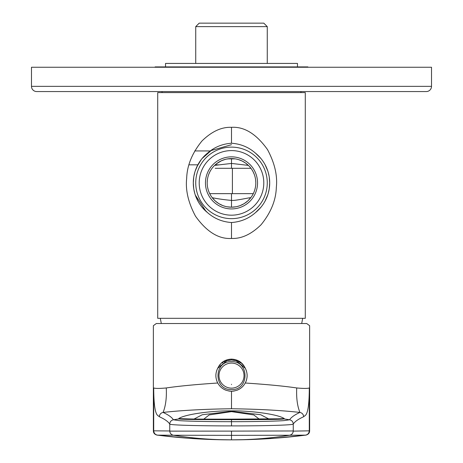 <?xml version="1.0" encoding="UTF-8"?>
<svg xmlns="http://www.w3.org/2000/svg" width="463" height="463" viewBox="0 0 463 463"><rect width="100%" height="100%" fill="white"/><g stroke="black" fill="none" stroke-linecap="round" stroke-linejoin="round"><path stroke-width="0.69" d="M205.456 23.15L231.5 23.15L199.206 23.15L195.733 26.622L267.267 26.622L263.794 23.15L231.5 23.15L257.544 23.15M231.5 92.6L157.709 92.6L157.709 318.312L305.291 318.312L305.291 92.6L231.5 92.6M231.5 127.325C221.569 126.903 211.724 131.451 201.972 140.978C192.151 153.033 187.046 165.511 186.67 178.405C185.374 190.137 188.314 202.73 195.502 216.192C206.683 231.824 218.681 239.238 231.5 238.445C241.431 238.867 251.276 234.319 261.028 224.792C270.849 212.737 275.954 200.259 276.33 187.365C277.626 175.633 274.686 163.04 267.498 149.578C256.317 133.946 244.319 126.532 231.5 127.325L231.5 143.241C240.725 143.883 248.724 147.193 255.495 153.166A38.197 38.197 0 0 1 255.495 212.61C248.724 218.577 240.725 221.887 231.5 222.529C222.275 221.887 214.276 218.577 207.505 212.61L202.157 207.343M202.157 158.433L207.505 153.166C214.276 147.193 222.275 143.889 231.5 143.241M197.933 164.654L195.195 171.021M194.871 172.051L193.829 176.553M193.748 177.08L193.303 182.891M193.303 182.914L193.748 188.707M193.841 189.292L194.842 193.615M195.195 194.767L197.938 201.121M207.505 153.166A38.197 38.197 0 0 0 207.505 212.61M231.5 218.652A35.767 35.767 0 0 0 267.267 182.885A35.767 35.767 0 0 0 231.5 147.118A35.767 35.767 0 0 0 195.733 182.885A35.767 35.767 0 0 0 231.5 218.652A35.767 35.767 0 0 1 195.733 182.885A35.767 35.767 0 0 1 231.5 147.118A35.767 35.767 0 0 1 267.267 182.885A35.767 35.767 0 0 1 231.5 218.652M231.5 215.179A32.294 32.294 0 0 0 263.794 182.885A32.294 32.294 0 0 0 231.5 150.591A32.294 32.294 0 0 0 199.206 182.885A32.294 32.294 0 0 0 231.5 215.179M231.5 156.841A26.044 26.044 0 0 1 257.544 182.885A26.044 26.044 0 0 1 231.5 208.929A26.044 26.044 0 0 1 205.456 182.885A26.044 26.044 0 0 1 231.5 156.841M235.91 206.787L231.5 207.192A24.308 24.308 0 0 1 207.192 182.885A24.308 24.308 0 0 1 231.5 158.577A24.308 24.308 0 0 1 255.808 182.885A24.308 24.308 0 0 1 231.5 207.192L227.09 206.787M250.952 197.464L247.989 200.745M247.734 200.977L244.169 203.633M244.001 203.732L240.181 205.589M239.736 205.751L237.091 206.539M253.053 194.124L252.254 195.536M255.379 187.422L254.76 189.94M254.644 190.316L254.008 192.07M253.302 193.632L232.941 193.65M255.796 182.208L255.599 179.696M252.011 169.84L252.891 171.339M253.209 171.958L254.314 174.505M245.662 163.126L248.828 165.835M249.482 166.53L250.298 167.473M227.79 158.861L235.21 158.861M237.299 159.278L237.901 159.434M238.833 159.712L242.149 161.037M242.282 161.101L245.488 163.005M214.219 165.789L214.629 165.384L231.5 163.439L248.371 165.384M250.761 197.713C249.684 197.452 235.655 200.838 231.5 200.421C224.451 199.767 218.032 198.864 212.239 197.713L211.979 197.371M226.754 159.046L231.5 158.577L231.5 168.3L250.946 168.3L215.202 168.3M218.924 168.3L227.761 168.3M208.691 174.487L209.791 171.947M210.017 171.513L210.989 169.84M188.962 164.828L197.84 164.828M215.226 164.828L218.623 164.828M194.703 150.938L210.434 150.938M207.401 179.696L207.204 182.214M253.296 193.65L209.698 193.632M208.992 192.064L208.362 190.334M208.234 189.934L207.621 187.411M209.704 193.65L211.614 193.65M213.466 193.65L230.186 193.65M210.758 195.56L209.953 194.136M214.629 165.384L217.28 163.173M217.512 163.005L220.718 161.101M220.874 161.026L224.167 159.712M224.873 159.498L225.99 159.208M225.77 206.51L223.363 205.792M222.819 205.589L218.964 203.708M218.831 203.633L215.266 200.977M215.139 200.861L212.239 197.713M212.691 167.484L213.501 166.547M255.495 212.61L260.843 207.343M265.067 201.116L267.805 194.749M268.123 193.731L269.171 189.211M269.252 188.69L269.697 182.879M269.697 182.856L269.252 177.063M269.159 176.484L268.158 172.143M267.805 171.003L265.062 164.649M260.843 158.427L255.495 153.166M232.397 193.65L232.397 168.3M162.05 92.6L162.05 91.558L300.95 91.558L300.95 92.6M431.516 86.349A5.209 5.209 0 0 1 426.307 91.558L36.693 91.558A5.209 5.209 0 0 1 31.484 86.349L31.484 67.251L431.516 67.251L431.516 86.349L31.484 86.349M307.895 67.251L307.895 66.903L155.105 66.903L155.105 67.251M297.478 66.903L297.478 63.431L165.523 63.431L165.523 66.903M153.369 430.833L153.369 325.703L156.297 323.521L306.703 323.521L309.631 325.697L309.631 430.833C309.602 433.061 308.341 434.497 305.846 435.139L305.505 435.139C280.902 438.282 256.242 439.85 231.5 439.85C206.758 439.85 182.098 438.282 157.507 435.139L173.399 435.243C171.136 434.705 169.921 433.281 169.747 430.966L153.733 430.833C153.924 433.212 155.18 434.647 157.507 435.139L157.154 435.139C154.659 434.497 153.398 433.061 153.369 430.833L153.704 430.833L153.704 387.913C155.105 388.561 159.093 388.59 165.679 388.011L166.281 387.953C178.787 386.107 195.942 384.458 217.737 383.011C215.289 378.144 215.266 373.259 217.662 368.357C220.382 362.5 224.995 359.421 231.5 359.114L231.5 359.983L236.142 360.689L245.338 368.357C242.618 362.5 238.005 359.421 231.5 359.114M217.662 368.357L226.916 360.671L231.5 359.983A15.626 15.626 0 0 0 230.782 360M245.338 368.357C247.734 373.213 247.711 378.097 245.263 383.011C242.352 388.173 237.762 390.917 231.5 391.235A15.626 15.626 0 0 1 228.67 390.975M225.88 390.187A15.626 15.626 0 0 1 223.322 388.926M221.111 387.282A15.626 15.626 0 0 1 219.288 385.361M234.33 390.975A15.626 15.626 0 0 1 231.5 391.235C225.244 390.928 220.654 388.185 217.737 383.011A15.626 15.626 0 0 1 216.574 380.227M215.955 377.223A15.626 15.626 0 0 1 215.943 374.168M216.522 371.152A15.626 15.626 0 0 1 216.956 369.896M217.732 368.224A15.626 15.626 0 0 1 218.501 366.933M219.381 365.741A15.626 15.626 0 0 1 220.29 364.722M222.147 363.09A15.626 15.626 0 0 1 223.068 362.454M223.947 361.927A15.626 15.626 0 0 1 224.781 361.499M225.556 361.157A15.626 15.626 0 0 1 227.507 360.503M228.033 360.37A15.626 15.626 0 0 1 228.502 360.272M228.56 360.26A15.626 15.626 0 0 1 230.007 360.052M230.059 360.046A15.626 15.626 0 0 1 230.418 360.017M237.12 390.193A15.626 15.626 0 0 0 239.672 388.926M241.9 387.271A15.626 15.626 0 0 0 243.729 385.338M309.631 430.833L309.296 430.833L309.296 387.913C307.895 388.561 303.907 388.59 297.321 388.011L296.719 387.953C284.213 386.107 267.058 384.458 245.263 383.011A15.626 15.626 0 0 0 246.438 380.198M247.045 377.195A15.626 15.626 0 0 0 247.057 374.133M246.472 371.129A15.626 15.626 0 0 0 246.027 369.85M245.268 368.218A15.626 15.626 0 0 0 244.493 366.928M243.607 365.729A15.626 15.626 0 0 0 242.693 364.705M242.085 364.115A15.626 15.626 0 0 0 241.755 363.82M240.818 363.067A15.626 15.626 0 0 0 239.921 362.448M239.423 362.141A15.626 15.626 0 0 0 239.07 361.939M239.012 361.904A15.626 15.626 0 0 0 238.266 361.522M237.502 361.181A15.626 15.626 0 0 0 236.836 360.92M236.796 360.909A15.626 15.626 0 0 0 235.551 360.515M235.019 360.382A15.626 15.626 0 0 0 233.022 360.058M232.964 360.052A15.626 15.626 0 0 0 232.6 360.023M232.235 360A15.626 15.626 0 0 0 231.5 359.983M305.528 435.139C307.854 434.653 309.11 433.218 309.296 430.833L309.261 430.833C309.076 433.212 307.82 434.647 305.493 435.139L289.601 435.243C291.858 434.705 293.079 433.281 293.253 430.966L231.5 431.105L231.5 435.359L173.399 435.243C171.212 434.74 169.99 433.368 169.747 431.128L231.5 431.105M157.472 435.139C155.146 434.653 153.89 433.218 153.704 430.833L153.739 430.833M157.154 435.139L187.665 438.212L212.858 439.555L231.361 439.85M305.846 435.139L275.335 438.212L250.142 439.555L231.639 439.85M289.595 435.243L231.5 435.359L231.5 439.85C250.958 439.85 270.323 438.316 289.595 435.243C291.788 434.74 293.01 433.368 293.253 431.128L309.267 430.833M231.5 439.41L231.5 439.85C212.042 439.85 192.677 438.316 173.405 435.243M153.704 387.913C153.757 404.349 155.122 413.557 157.814 415.548C159.411 417.047 158.751 415.456 159.336 416.723L159.347 416.735C164.701 419.148 168.167 421.59 169.742 424.062C169.921 421.741 171.136 420.317 173.399 419.779L173.399 419.779C171.136 420.311 169.915 421.741 169.742 424.062C169.661 425.121 198.957 425.937 231.5 425.902C264.043 425.937 293.339 425.121 293.258 424.062C294.833 421.59 298.299 419.148 303.653 416.735C303.444 414.379 302.2 412.944 299.914 412.423C294.601 414.86 291.163 417.313 289.601 419.779L289.601 419.779C291.864 420.317 293.079 421.741 293.258 424.062L293.258 430.955M159.347 416.735C159.556 414.379 160.8 412.944 163.086 412.423L163.584 411.115C165.812 404.957 166.709 397.231 166.281 387.953M231.5 391.235L231.5 408.76C205.236 409.078 182.434 410.299 163.086 412.423C168.399 414.86 171.837 417.313 173.399 419.779L178.99 418.928C180.946 419.484 204.582 419.698 231.5 419.657L231.5 421.683C201.851 421.7 181.675 420.925 178.805 420.583L173.399 419.779M231.5 425.902L231.5 421.683C261.149 421.7 281.325 420.925 284.195 420.583L289.601 419.779L284.01 418.928C282.054 419.484 258.418 419.698 231.5 419.657L231.5 419.154L277.001 418.812M188.094 418.905L178.701 418.627L178.99 418.928L186.305 418.83M178.701 418.627C184.228 414.437 211.562 410.594 231.5 410.878L231.5 411.63L209.207 414.935L203.778 419.119M231.5 408.76C257.764 409.078 280.566 410.299 299.914 412.423L299.416 411.115C297.188 404.957 296.291 397.231 296.719 387.953M274.906 418.905L284.299 418.627L284.01 418.928L276.695 418.83M284.299 418.627C278.772 414.437 251.438 410.594 231.5 410.878M309.296 387.913C309.243 404.349 307.878 413.557 305.186 415.548C303.589 417.047 304.249 415.456 303.664 416.723L303.653 416.735M194.072 419.032L202.302 414.726L231.5 411.323L260.698 414.726L268.928 419.032M231.5 238.445L231.5 222.529M231.5 193.65L231.5 207.192M231.5 384.591L231.5 384.29M169.747 430.955L169.742 424.062M178.961 418.922L186.334 418.83M289.601 419.779L290.064 419.877M291.829 420.85L292.541 421.683M284.039 418.922L276.666 418.83M231.5 411.63L253.793 414.935L259.222 419.119M231.5 363.085A12.524 12.524 0 0 0 218.976 375.609A12.524 12.524 0 0 0 231.5 388.133A12.524 12.524 0 0 0 244.024 375.609A12.524 12.524 0 0 0 231.5 363.085M267.267 63.431L267.267 26.622M195.733 63.431L195.733 26.622M205.983 211.307L195.299 195.073M193.36 184.945L193.308 183.591M193.326 181.554L193.355 180.883M196.879 166.749L201.249 159.567M202.065 158.543L211.203 150.527L231.5 144.688M225.377 159.365L221.696 160.644M221.436 160.759L216.522 163.74M216.088 164.093L214.647 165.366M301.697 323.521L302.686 318.312M161.303 323.521L160.314 318.312M185.999 418.812L185.999 418.812C191.595 419.154 211.435 419.165 231.5 419.154M231.5 389.557C213.507 390.425 213.507 360.799 231.5 361.661C249.493 360.799 249.493 390.425 231.5 389.557"/></g></svg>
